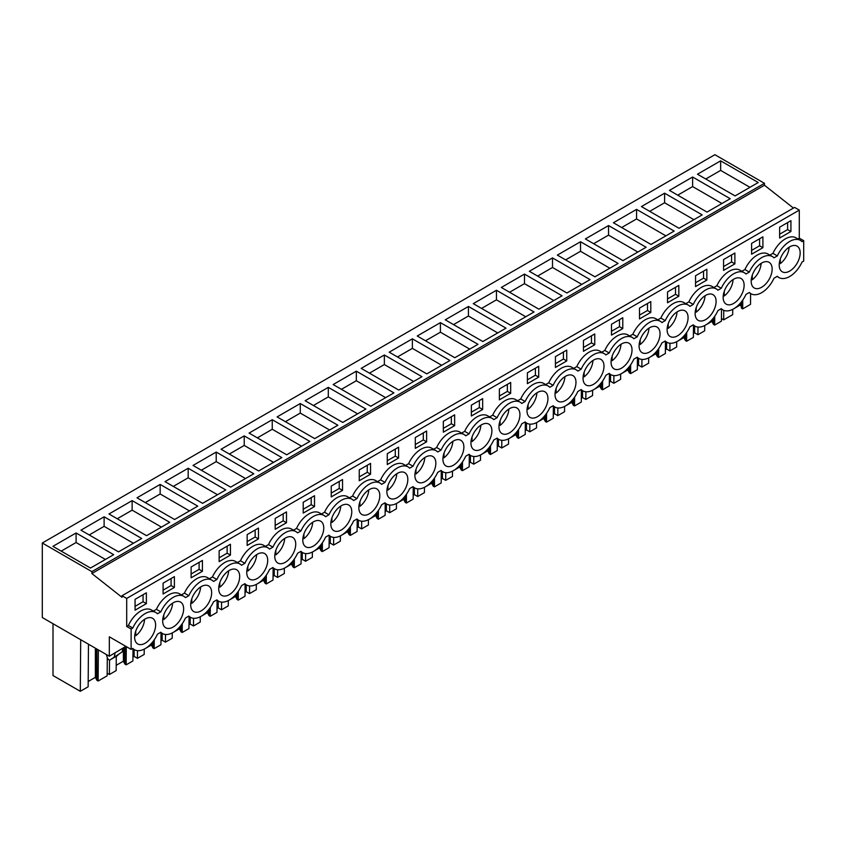 <?xml version="1.0" encoding="UTF-8"?>
<svg xmlns="http://www.w3.org/2000/svg" width="846" height="846" viewBox="0 0 846 846"><rect width="100%" height="100%" fill="white"/><g stroke="black" fill="none" stroke-linecap="round" stroke-linejoin="round"><path stroke-width="1.27" d="M793.442 208.074L764.456 185.221L764.456 183.318L714.881 154.702L42.3 543.005L42.3 617.538L109.324 656.232L109.324 636.805L131.119 649.39L131.119 629.001L132.79 628.039A21.457 12.383 -60 0 1 155.854 612.525A21.457 12.383 -60 0 1 157.472 613.794L160.814 611.859A21.457 12.383 -60 0 1 183.878 596.345A21.457 12.383 -60 0 1 185.496 597.614L188.838 595.679A21.457 12.383 -60 0 1 211.902 580.166A21.457 12.383 -60 0 1 213.52 581.435L216.862 579.499A21.457 12.383 -60 0 1 239.926 563.986A21.457 12.383 -60 0 1 241.544 565.255L244.885 563.32A21.457 12.383 -60 0 1 267.949 547.806A21.457 12.383 -60 0 1 269.567 549.075L272.909 547.14A21.457 12.383 -60 0 1 295.973 531.626A21.457 12.383 -60 0 1 297.591 532.895L300.933 530.96A21.457 12.383 -60 0 1 324.007 515.447A21.457 12.383 -60 0 1 325.615 516.716L328.957 514.78A21.457 12.383 -60 0 1 352.031 499.267A21.457 12.383 -60 0 1 353.639 500.536L356.98 498.601A21.457 12.383 -60 0 1 380.055 483.087A21.457 12.383 -60 0 1 381.662 484.356L385.004 482.421A21.457 12.383 -60 0 1 408.079 466.907A21.457 12.383 -60 0 1 409.686 468.176L413.038 466.241A21.457 12.383 -60 0 1 436.102 450.728A21.457 12.383 -60 0 1 437.71 451.997L441.062 450.061A21.457 12.383 -60 0 1 464.126 434.548A21.457 12.383 -60 0 1 465.734 435.817L469.086 433.882A21.457 12.383 -60 0 1 492.15 418.368A21.457 12.383 -60 0 1 493.757 419.637L497.11 417.702A21.457 12.383 -60 0 1 520.174 402.188A21.457 12.383 -60 0 1 521.781 403.457L525.133 401.522A21.457 12.383 -60 0 1 548.197 386.009A21.457 12.383 -60 0 1 549.805 387.278L553.157 385.342A21.457 12.383 -60 0 1 576.221 369.829A21.457 12.383 -60 0 1 577.829 371.098L581.181 369.163A21.457 12.383 -60 0 1 604.245 353.649A21.457 12.383 -60 0 1 605.852 354.918L609.205 352.983A21.457 12.383 -60 0 1 632.269 337.469A21.457 12.383 -60 0 1 633.876 338.738L637.228 336.803A21.457 12.383 -60 0 1 660.292 321.29A21.457 12.383 -60 0 1 661.9 322.559L665.252 320.623A21.457 12.383 -60 0 1 688.316 305.11A21.457 12.383 -60 0 1 689.934 306.379L693.276 304.444A21.457 12.383 -60 0 1 716.34 288.93A21.457 12.383 -60 0 1 717.958 290.199L721.3 288.264A21.457 12.383 -60 0 1 744.364 272.75A21.457 12.383 -60 0 1 745.982 274.019L749.323 272.084A21.457 12.383 -60 0 1 772.387 256.571A21.457 12.383 -60 0 1 774.005 257.84L777.347 255.904A21.457 12.383 -60 0 1 800.411 240.391A21.457 12.383 -60 0 1 802.029 241.66L803.7 240.687L803.7 261.076L802.029 262.038A21.457 12.383 -60 0 1 778.965 277.551A21.457 12.383 -60 0 1 777.347 276.293L774.005 278.218A21.457 12.383 -60 0 1 750.941 293.731A21.457 12.383 -60 0 1 749.323 292.473L745.982 294.397A21.457 12.383 -60 0 1 722.907 309.911A21.457 12.383 -60 0 1 721.3 308.653L717.958 310.577A21.457 12.383 -60 0 1 694.883 326.091A21.457 12.383 -60 0 1 693.276 324.832L689.934 326.757A21.457 12.383 -60 0 1 666.86 342.27A21.457 12.383 -60 0 1 665.252 341.012L661.9 342.937A21.457 12.383 -60 0 1 638.836 358.45A21.457 12.383 -60 0 1 637.228 357.192L633.876 359.116A21.457 12.383 -60 0 1 610.812 374.63A21.457 12.383 -60 0 1 609.205 373.372L605.852 375.296A21.457 12.383 -60 0 1 582.788 390.81A21.457 12.383 -60 0 1 581.181 389.551L577.829 391.476A21.457 12.383 -60 0 1 554.765 406.989A21.457 12.383 -60 0 1 553.157 405.731L549.805 407.656A21.457 12.383 -60 0 1 526.741 423.169A21.457 12.383 -60 0 1 525.133 421.911L521.781 423.835A21.457 12.383 -60 0 1 498.717 439.349A21.457 12.383 -60 0 1 497.11 438.091L493.757 440.015A21.457 12.383 -60 0 1 470.693 455.529A21.457 12.383 -60 0 1 469.086 454.27L465.734 456.195A21.457 12.383 -60 0 1 442.67 471.708A21.457 12.383 -60 0 1 441.062 470.45L437.71 472.375A21.457 12.383 -60 0 1 414.646 487.888A21.457 12.383 -60 0 1 413.038 486.63L409.686 488.554A21.457 12.383 -60 0 1 386.622 504.068A21.457 12.383 -60 0 1 385.004 502.81L381.662 504.734A21.457 12.383 -60 0 1 358.598 520.248A21.457 12.383 -60 0 1 356.98 518.989L353.639 520.914A21.457 12.383 -60 0 1 330.575 536.427A21.457 12.383 -60 0 1 328.957 535.169L325.615 537.094A21.457 12.383 -60 0 1 302.551 552.607A21.457 12.383 -60 0 1 300.933 551.349L297.591 553.273A21.457 12.383 -60 0 1 274.527 568.787A21.457 12.383 -60 0 1 272.909 567.518L269.567 569.453A21.457 12.383 -60 0 1 246.503 584.967A21.457 12.383 -60 0 1 244.885 583.698L241.544 585.633A21.457 12.383 -60 0 1 218.48 601.146A21.457 12.383 -60 0 1 216.862 599.877L213.52 601.813A21.457 12.383 -60 0 1 190.456 617.326A21.457 12.383 -60 0 1 188.838 616.057L185.496 617.992A21.457 12.383 -60 0 1 162.421 633.506A21.457 12.383 -60 0 1 160.814 632.237L157.472 634.172A21.457 12.383 -60 0 1 134.398 649.686A21.457 12.383 -60 0 1 132.79 648.417L131.119 649.39M764.456 185.221L91.876 573.535L122.014 597.308L122.014 595.721L794.595 207.407L799.29 210.115L799.29 238.138L803.7 240.687M125.874 646.365L109.324 656.232M764.456 183.318L91.876 571.632L42.3 543.005M720.644 160.835L697.474 174.213L735.068 195.912L758.238 182.535L720.644 160.835L720.644 170.395L749.958 187.315M216.206 452.071L253.8 473.771L230.63 487.148L193.036 465.448L216.206 452.071L216.206 461.62L245.52 478.55M244.23 435.891L221.06 449.268L258.654 470.968L281.824 457.591L244.23 435.891L244.23 445.44L273.544 462.371M160.158 484.43L136.989 497.808L174.583 519.507L197.753 506.13L160.158 484.43L160.158 493.979L189.472 510.91M188.182 468.25L165.012 481.628L202.606 503.328L225.776 489.95L188.182 468.25L188.182 477.8L217.496 494.73M552.501 257.914L590.085 279.614L566.915 292.991L529.332 271.291L552.501 257.914L552.501 267.473L581.815 284.393M580.525 241.734L557.355 255.111L594.939 276.811L618.109 263.434L580.525 241.734L580.525 251.294L609.839 268.214M496.454 290.273L473.284 303.651L510.868 325.35L534.038 311.973L496.454 290.273L496.454 299.833L525.768 316.753M524.478 274.093L501.308 287.471L538.891 309.171L562.061 295.793L524.478 274.093L524.478 283.653L553.792 300.573M664.596 193.195L702.191 214.895L679.021 228.272L641.427 206.572L664.596 193.195L664.596 202.754L693.91 219.674M692.62 177.015L669.45 190.392L707.045 212.092L730.214 198.715L692.62 177.015L692.62 186.575L721.934 203.495M608.549 225.554L585.379 238.932L622.973 260.631L646.133 247.254L608.549 225.554L608.549 235.114L637.863 252.034M636.573 209.374L674.167 231.074L650.997 244.452L613.403 222.752L636.573 209.374L636.573 218.934L665.887 235.854M328.301 387.352L365.895 409.052L342.725 422.429L305.131 400.729L328.301 387.352L328.301 396.901L357.615 413.831M356.325 371.172L393.919 392.872L370.749 406.249L333.155 384.549L356.325 371.172L356.325 380.732L385.649 397.652M272.253 419.711L309.848 441.411L286.678 454.788L249.084 433.089L272.253 419.711L272.253 429.26L301.567 446.191M300.277 403.531L277.107 416.909L314.701 438.609L337.871 425.231L300.277 403.531L300.277 413.081L329.591 430.011M440.406 322.633L417.237 336.01L454.82 357.71L477.99 344.333L440.406 322.633L440.406 332.192L469.72 349.112M468.43 306.453L445.26 319.83L482.844 341.53L506.014 328.153L468.43 306.453L468.43 316.013L497.744 332.933M384.348 354.992L361.179 368.37L398.773 390.069L421.943 376.692L384.348 354.992L384.348 364.552L413.673 381.472M412.372 338.812L449.966 360.512L426.796 373.89L389.202 352.19L412.372 338.812L412.372 348.372L441.697 365.292M104.111 516.79L80.941 530.167L118.535 551.867L141.705 538.49L104.111 516.79L104.111 526.339L133.425 543.269M132.135 500.61L169.729 522.31L146.559 535.687L108.965 513.987L132.135 500.61L132.135 510.159L161.449 527.09M76.087 532.969L113.681 554.669L90.511 568.047L52.917 546.347L76.087 532.969L76.087 542.519L105.401 559.449M91.876 573.535L91.876 571.632M122.014 595.721L126.699 598.429L126.699 626.452L128.381 625.49A21.457 12.383 -60 0 1 151.445 609.977L155.854 612.525M799.29 210.115L126.699 598.429M183.878 596.345L179.468 593.797A21.457 12.383 -60 0 0 156.404 609.31L153.348 611.076M211.902 580.166L207.492 577.617A21.457 12.383 -60 0 0 184.428 593.131L181.372 594.897M239.926 563.986L235.516 561.437A21.457 12.383 -60 0 0 212.452 576.951L209.396 578.717M267.949 547.806L263.54 545.258A21.457 12.383 -60 0 0 240.476 560.771L237.419 562.537M295.973 531.626L291.563 529.078A21.457 12.383 -60 0 0 268.499 544.591L265.443 546.357M324.007 515.447L319.587 512.898A21.457 12.383 -60 0 0 296.523 528.412L293.467 530.178M352.031 499.267L347.611 496.718A21.457 12.383 -60 0 0 324.547 512.232L321.491 513.998M380.055 483.087L375.635 480.539A21.457 12.383 -60 0 0 352.571 496.052L349.514 497.818M408.079 466.907L403.658 464.359A21.457 12.383 -60 0 0 380.594 479.872L377.538 481.638M436.102 450.728L431.682 448.179A21.457 12.383 -60 0 0 408.618 463.693L405.562 465.459M464.126 434.548L459.706 431.999A21.457 12.383 -60 0 0 436.642 447.513L433.586 449.279M492.15 418.368L487.73 415.82A21.457 12.383 -60 0 0 464.666 431.333L461.609 433.099M520.174 402.188L515.764 399.64A21.457 12.383 -60 0 0 492.689 415.153L489.633 416.919M548.197 386.009L543.788 383.46A21.457 12.383 -60 0 0 520.713 398.974L517.657 400.74M576.221 369.829L571.811 367.28A21.457 12.383 -60 0 0 548.737 382.794L545.681 384.56M604.245 353.649L599.835 351.101A21.457 12.383 -60 0 0 576.771 366.614L573.704 368.38M632.269 337.469L627.859 334.921A21.457 12.383 -60 0 0 604.795 350.434L601.728 352.2M660.292 321.29L655.883 318.741A21.457 12.383 -60 0 0 632.819 334.255L629.752 336.021M688.316 305.11L683.906 302.561A21.457 12.383 -60 0 0 660.842 318.075L657.786 319.841M716.34 288.93L711.93 286.382A21.457 12.383 -60 0 0 688.866 301.895L685.81 303.661M744.364 272.75L739.954 270.202A21.457 12.383 -60 0 0 716.89 285.715L713.834 287.481M772.387 256.571L767.978 254.022A21.457 12.383 -60 0 0 744.914 269.536L741.857 271.302M800.411 240.391L796.001 237.842A21.457 12.383 -60 0 0 772.937 253.356L769.881 255.122M799.29 238.138L797.905 238.942M790.925 231.508L779.621 238.033L779.621 227.204L790.925 220.669L790.925 231.508L787.615 229.594L779.621 234.215M695.549 275.743L695.549 286.572L706.854 280.037L706.854 269.208L695.549 275.743M639.502 308.103L650.807 301.567L650.807 312.396L639.502 318.931L639.502 308.103M611.478 324.282L611.478 335.111L622.783 328.576L622.783 317.747L611.478 324.282M370.569 474.194L370.569 463.365L359.254 469.9L359.254 480.729L370.569 474.194L367.259 472.29L359.254 476.901M191.111 566.979L191.111 577.807L202.416 571.272L202.416 560.443L191.111 566.979M174.392 587.452L174.392 576.623L163.088 583.158L163.088 593.987L174.392 587.452L171.082 585.548L163.088 590.159M751.597 243.384L751.597 254.212L762.902 247.688L762.902 236.848L751.597 243.384M734.878 263.857L723.573 270.392L723.573 259.563L734.878 253.028L734.878 263.857L731.568 261.953L723.573 266.564M219.135 550.799L230.44 544.264L230.44 555.092L219.135 561.628L219.135 550.799M454.64 425.654L454.64 414.826L443.325 421.361L443.325 432.19L454.64 425.654L451.33 423.751L443.325 428.362M499.373 389.001L499.373 399.83L510.688 393.295L510.688 382.466L499.373 389.001M527.396 372.822L538.712 366.286L538.712 377.115L527.396 383.65L527.396 372.822M471.349 405.181L482.664 398.646L482.664 409.475L471.349 416.01L471.349 405.181M426.617 441.834L426.617 431.005L415.301 437.541L415.301 448.369L426.617 441.834L423.307 439.931L415.301 444.541M566.735 360.935L566.735 350.107L555.431 356.642L555.431 367.471L566.735 360.935L563.425 359.032L555.431 363.643M594.759 344.756L594.759 333.927L583.454 340.462L583.454 351.291L594.759 344.756L591.449 342.852L583.454 347.463M667.526 291.923L667.526 302.752L678.83 296.216L678.83 285.388L667.526 291.923M247.159 534.619L247.159 545.448L258.464 538.913L258.464 528.084L247.159 534.619M303.206 502.26L303.206 513.088L314.511 506.553L314.511 495.724L303.206 502.26M286.487 522.733L275.183 529.268L275.183 518.439L286.487 511.904L286.487 522.733L283.177 520.829L275.183 525.44M387.278 453.72L387.278 464.549L398.593 458.014L398.593 447.185L387.278 453.72M331.23 486.08L331.23 496.909L342.545 490.373L342.545 479.545L331.23 486.08M146.369 603.632L146.369 592.803L135.064 599.338L135.064 610.167L146.369 603.632L143.059 601.728L135.064 606.339M781.429 271.196A14.826 8.555 -60 0 1 782.74 253.916A14.826 8.555 -60 0 1 797.101 246.133A14.826 8.555 -60 0 1 797.947 246.757A14.826 8.555 -60 0 1 796.636 264.026A14.826 8.555 -60 0 1 782.275 271.809A14.826 8.555 -60 0 1 781.429 271.196M209.438 586.532A14.826 8.555 -60 0 1 208.127 603.801A14.826 8.555 -60 0 1 193.766 611.584A14.826 8.555 -60 0 1 192.92 610.971A14.826 8.555 -60 0 1 194.231 593.691A14.826 8.555 -60 0 1 208.592 585.908A14.826 8.555 -60 0 1 209.438 586.532M181.414 602.701A14.826 8.555 -60 0 1 180.103 619.981A14.826 8.555 -60 0 1 165.742 627.764A14.826 8.555 -60 0 1 164.896 627.15A14.826 8.555 -60 0 1 166.207 609.871A14.826 8.555 -60 0 1 180.568 602.088A14.826 8.555 -60 0 1 181.414 602.701M585.263 384.454A14.826 8.555 -60 0 1 586.574 367.175A14.826 8.555 -60 0 1 600.924 359.391A14.826 8.555 -60 0 1 601.781 360.015A14.826 8.555 -60 0 1 600.459 377.284A14.826 8.555 -60 0 1 586.109 385.067A14.826 8.555 -60 0 1 585.263 384.454M220.943 594.791A14.826 8.555 -60 0 1 222.255 577.511A14.826 8.555 -60 0 1 236.616 569.728A14.826 8.555 -60 0 1 237.462 570.352A14.826 8.555 -60 0 1 236.15 587.621A14.826 8.555 -60 0 1 221.789 595.404A14.826 8.555 -60 0 1 220.943 594.791M461.652 440.914A14.826 8.555 -60 0 1 460.34 458.183A14.826 8.555 -60 0 1 445.99 465.966A14.826 8.555 -60 0 1 445.133 465.353A14.826 8.555 -60 0 1 446.455 448.073A14.826 8.555 -60 0 1 460.806 440.29A14.826 8.555 -60 0 1 461.652 440.914M545.733 392.375A14.826 8.555 -60 0 1 544.412 409.644A14.826 8.555 -60 0 1 530.061 417.427A14.826 8.555 -60 0 1 529.205 416.814A14.826 8.555 -60 0 1 530.527 399.534A14.826 8.555 -60 0 1 544.877 391.751A14.826 8.555 -60 0 1 545.733 392.375M361.062 513.892A14.826 8.555 -60 0 1 362.374 496.613A14.826 8.555 -60 0 1 376.734 488.829A14.826 8.555 -60 0 1 377.58 489.453A14.826 8.555 -60 0 1 376.269 506.722A14.826 8.555 -60 0 1 361.908 514.505A14.826 8.555 -60 0 1 361.062 513.892M389.086 497.712A14.826 8.555 -60 0 1 390.397 480.433A14.826 8.555 -60 0 1 404.758 472.65A14.826 8.555 -60 0 1 405.604 473.274A14.826 8.555 -60 0 1 404.293 490.543A14.826 8.555 -60 0 1 389.932 498.326A14.826 8.555 -60 0 1 389.086 497.712M305.015 546.252A14.826 8.555 -60 0 1 306.326 528.972A14.826 8.555 -60 0 1 320.687 521.189A14.826 8.555 -60 0 1 321.533 521.813A14.826 8.555 -60 0 1 320.222 539.082A14.826 8.555 -60 0 1 305.861 546.865A14.826 8.555 -60 0 1 305.015 546.252M276.991 562.431A14.826 8.555 -60 0 1 278.302 545.152A14.826 8.555 -60 0 1 292.663 537.369A14.826 8.555 -60 0 1 293.509 537.993A14.826 8.555 -60 0 1 292.198 555.262A14.826 8.555 -60 0 1 277.837 563.045A14.826 8.555 -60 0 1 276.991 562.431M248.967 578.611A14.826 8.555 -60 0 1 250.279 561.332A14.826 8.555 -60 0 1 264.639 553.548A14.826 8.555 -60 0 1 265.485 554.172A14.826 8.555 -60 0 1 264.174 571.441A14.826 8.555 -60 0 1 249.813 579.224A14.826 8.555 -60 0 1 248.967 578.611M349.557 505.633A14.826 8.555 -60 0 1 348.245 522.902A14.826 8.555 -60 0 1 333.884 530.685A14.826 8.555 -60 0 1 333.038 530.072A14.826 8.555 -60 0 1 334.35 512.792A14.826 8.555 -60 0 1 348.711 505.009A14.826 8.555 -60 0 1 349.557 505.633M473.157 449.173A14.826 8.555 -60 0 1 474.479 431.894A14.826 8.555 -60 0 1 488.829 424.11A14.826 8.555 -60 0 1 489.675 424.734A14.826 8.555 -60 0 1 488.364 442.003A14.826 8.555 -60 0 1 474.014 449.786A14.826 8.555 -60 0 1 473.157 449.173M501.181 432.993A14.826 8.555 -60 0 1 502.503 415.714A14.826 8.555 -60 0 1 516.853 407.931A14.826 8.555 -60 0 1 517.71 408.555A14.826 8.555 -60 0 1 516.388 425.824A14.826 8.555 -60 0 1 502.038 433.607A14.826 8.555 -60 0 1 501.181 432.993M753.405 287.376A14.826 8.555 -60 0 1 754.717 270.096A14.826 8.555 -60 0 1 769.077 262.313A14.826 8.555 -60 0 1 769.923 262.937A14.826 8.555 -60 0 1 768.612 280.206A14.826 8.555 -60 0 1 754.251 287.989A14.826 8.555 -60 0 1 753.405 287.376M417.11 481.533A14.826 8.555 -60 0 1 418.432 464.253A14.826 8.555 -60 0 1 432.782 456.47A14.826 8.555 -60 0 1 433.628 457.094A14.826 8.555 -60 0 1 432.317 474.363A14.826 8.555 -60 0 1 417.956 482.146A14.826 8.555 -60 0 1 417.11 481.533M557.239 400.634A14.826 8.555 -60 0 1 558.55 383.354A14.826 8.555 -60 0 1 572.901 375.571A14.826 8.555 -60 0 1 573.757 376.195A14.826 8.555 -60 0 1 572.435 393.464A14.826 8.555 -60 0 1 558.085 401.247A14.826 8.555 -60 0 1 557.239 400.634M713.876 295.296A14.826 8.555 -60 0 1 712.565 312.565A14.826 8.555 -60 0 1 698.204 320.348A14.826 8.555 -60 0 1 697.358 319.735A14.826 8.555 -60 0 1 698.669 302.456A14.826 8.555 -60 0 1 713.03 294.672A14.826 8.555 -60 0 1 713.876 295.296M741.9 279.117A14.826 8.555 -60 0 1 740.588 296.386A14.826 8.555 -60 0 1 726.228 304.169A14.826 8.555 -60 0 1 725.382 303.555A14.826 8.555 -60 0 1 726.693 286.276A14.826 8.555 -60 0 1 741.054 278.493A14.826 8.555 -60 0 1 741.9 279.117M669.334 335.915A14.826 8.555 -60 0 1 670.645 318.635A14.826 8.555 -60 0 1 685.006 310.852A14.826 8.555 -60 0 1 685.852 311.476A14.826 8.555 -60 0 1 684.541 328.745A14.826 8.555 -60 0 1 670.18 336.528A14.826 8.555 -60 0 1 669.334 335.915M153.39 618.881A14.826 8.555 -60 0 1 152.079 636.16A14.826 8.555 -60 0 1 137.718 643.943A14.826 8.555 -60 0 1 136.872 643.33A14.826 8.555 -60 0 1 138.184 626.051A14.826 8.555 -60 0 1 152.544 618.267A14.826 8.555 -60 0 1 153.39 618.881M613.287 368.274A14.826 8.555 -60 0 1 614.598 350.995A14.826 8.555 -60 0 1 628.959 343.212A14.826 8.555 -60 0 1 629.805 343.836A14.826 8.555 -60 0 1 628.483 361.105A14.826 8.555 -60 0 1 614.133 368.888A14.826 8.555 -60 0 1 613.287 368.274M641.31 352.095A14.826 8.555 -60 0 1 642.622 334.815A14.826 8.555 -60 0 1 656.982 327.032A14.826 8.555 -60 0 1 657.828 327.656A14.826 8.555 -60 0 1 656.507 344.925A14.826 8.555 -60 0 1 642.156 352.708A14.826 8.555 -60 0 1 641.31 352.095M742.756 300.076L742.682 308.885L750.518 304.359L750.603 293.541M742.682 308.885L741.477 308.187L740.715 302.752M741.477 308.187L741.477 301.8M740.715 305.67L739.922 305.216L739.922 303.651M739.922 305.216L733.979 308.653M733.302 309.044L732.742 309.361M723.753 310.323L723.679 319.851L732.699 314.649L732.742 309.34M705.754 178.992L720.644 170.395M772.937 253.356L777.347 255.904M787.615 229.594L787.615 222.583M107.283 657.553L107.146 675.806L98.125 681.019L96.92 680.321L95.365 677.35L88.185 681.495M88.47 644.197L88.143 686.783L80.307 691.298L80.698 639.713M53.002 623.714L53.002 675.542L80.307 691.298M721.437 318.561L723.679 319.851M721.511 309.107L721.416 321.163L714.659 325.065L713.453 324.367L711.898 321.395L705.955 324.832M705.278 325.224L704.718 325.541M704.718 325.52L704.676 330.828L697.918 334.73L694.608 332.816L693.424 333.504M693.487 325.287L693.392 337.343L686.635 341.245L685.429 340.547L683.875 337.575L677.921 341.012M677.255 341.403L676.694 341.721M676.694 341.699L676.652 347.008L669.895 350.91L666.585 348.996L665.4 349.684M665.464 341.467L665.368 353.522L658.611 357.424L657.405 356.726L655.851 353.755L649.897 357.192M649.231 357.583L648.671 357.9M648.671 357.879L648.628 363.188L641.871 367.09L638.561 365.176L637.376 365.863M637.44 357.647L637.345 369.702L630.587 373.604L629.382 372.906L627.827 369.935L621.873 373.372M621.207 373.763L620.647 374.08M620.647 374.059L620.604 379.368L613.847 383.27L610.537 381.356L609.353 382.043M609.416 373.826L609.321 385.882L602.563 389.784L601.358 389.086L599.803 386.114L593.85 389.551M593.183 389.943L592.623 390.26M592.623 390.239L592.581 395.547L585.823 399.449L582.513 397.535L581.329 398.223M581.392 390.006L581.297 402.062L574.54 405.964L573.334 405.266L571.78 402.294L565.826 405.731M565.16 406.122L564.599 406.44M564.599 406.418L564.557 411.727L557.8 415.629L554.49 413.715L553.305 414.403M553.369 406.186L553.273 418.241L546.516 422.143L545.31 421.445L543.756 418.474L537.802 421.911M537.136 422.302L536.576 422.619M536.576 422.598L536.533 427.907L529.776 431.809L526.466 429.895L525.281 430.582M525.345 422.365L525.25 434.421L518.492 438.323L517.287 437.625L515.732 434.654L509.778 438.091M509.112 438.482L508.552 438.799M508.552 438.778L508.509 444.087L501.752 447.989L498.442 446.075L497.258 446.762M497.321 438.545L497.226 450.601L490.469 454.503L489.263 453.805L487.708 450.833L481.755 454.27M481.088 454.662L480.528 454.979M480.528 454.958L480.486 460.266L473.728 464.168L470.418 462.254L469.234 462.942M469.297 454.725L469.202 466.781L462.445 470.683L461.239 469.985L459.685 467.013L453.731 470.45M453.065 470.841L452.494 471.159M452.494 471.137L452.462 476.446L445.705 480.348L442.395 478.434L441.21 479.122M441.274 470.905L441.178 482.96L434.421 486.862L433.215 486.164L431.661 483.193L425.707 486.63M425.041 487.021L424.47 487.338M424.47 487.317L424.438 492.626L417.681 496.528L414.371 494.614L413.186 495.301M413.239 487.085L413.155 499.14L406.397 503.042L405.192 502.344L403.637 499.373L397.683 502.81M397.017 503.201L396.446 503.518M396.446 503.497L396.414 508.806L389.657 512.708L386.347 510.794L385.163 511.481M385.216 503.264L385.131 515.32L378.374 519.222L377.168 518.524L375.603 515.552L369.66 518.989M368.993 519.381L368.422 519.698M368.422 519.677L368.391 524.985L361.623 528.887L358.313 526.973L357.128 527.661M357.192 519.444L357.107 531.5L350.35 535.402L349.144 534.704L347.579 531.732L341.636 535.169M340.959 535.56L340.399 535.878M340.399 535.856L340.356 541.165L333.599 545.067L330.289 543.153L329.105 543.841M329.168 535.624L329.083 547.679L322.326 551.581L321.11 550.883L319.555 547.912L313.612 551.349M312.935 551.729L312.375 552.057M312.375 552.036L312.333 557.345L305.575 561.247L302.265 559.333L301.081 560.02M301.144 551.803L301.06 563.859L294.302 567.761L293.086 567.063L291.532 564.092L285.588 567.529M284.912 567.909L284.351 568.237M284.351 568.216L284.309 573.525L277.551 577.427L274.241 575.513L273.057 576.2M273.121 567.983L273.036 580.039L266.279 583.941L265.062 583.243L263.508 580.271L257.565 583.708M256.888 584.089L256.327 584.417M256.327 584.396L256.285 589.704L249.528 593.606L246.218 591.692L245.033 592.38M245.097 584.163L245.012 596.219L238.244 600.121L237.039 599.423L235.484 596.451L229.541 599.888M228.864 600.269L228.304 600.597M228.304 600.575L228.261 605.884L221.504 609.786L218.194 607.872L217.01 608.56M217.073 600.343L216.978 612.398L210.22 616.3L209.015 615.602L207.46 612.631L201.517 616.068M200.84 616.448L200.28 616.776M200.28 616.755L200.238 622.064L193.48 625.966L190.17 624.052L188.986 624.739M189.049 616.523L188.954 628.578L182.197 632.48L180.991 631.782L179.437 628.811L173.493 632.248M172.817 632.628L172.256 632.956M172.256 632.935L172.214 638.244L165.456 642.146L162.146 640.232L160.962 640.919M161.026 632.702L160.93 644.758L154.173 648.66L152.967 647.962L151.413 644.99L145.47 648.427M144.793 648.808L144.232 649.136M144.232 649.115L144.19 654.423L137.433 658.325L134.123 656.411L132.938 657.099M133.002 648.882L132.907 660.938L126.149 664.84L124.944 664.142L123.389 661.17L116.209 665.316M116.272 656.295L116.166 670.603L109.409 674.505L107.167 673.205M126.699 626.452L131.119 629.001M128.381 625.49L132.79 628.039M156.404 609.31L160.814 611.859M110.139 659.827L122.078 652.002L110.139 659.827A2.337 1.354 60 0 1 110.043 659.901A2.337 1.354 60 0 1 107.368 657.807L106.702 655.777A3.902 2.252 60 0 1 106.459 654.582M114.358 656.464L115.162 652.869M98.125 681.019L98.369 649.908M96.148 677.805L96.148 648.628M96.92 680.321L96.92 649.072M95.365 677.35L95.365 648.173M61.187 551.127L76.087 542.519M143.059 601.728L143.059 594.717M122.078 652.002L122.892 648.406M714.659 325.065L714.733 316.256M712.692 321.85L712.692 318.931M713.453 324.367L713.453 317.98M711.898 321.395L711.898 319.83M697.982 327.053L697.918 334.73M694.608 332.816L694.608 325.932M677.72 195.172L692.62 186.575M744.914 269.536L749.323 272.084M762.902 247.688L759.592 245.774L751.597 250.395M759.592 245.774L759.592 238.762M686.635 341.245L686.709 332.436M684.668 338.03L684.668 335.111M685.429 340.547L685.429 334.159M683.875 337.575L683.875 336.01M669.958 343.233L669.895 350.91M666.585 348.996L666.585 342.112M649.696 211.352L664.596 202.754M716.89 285.715L721.3 288.264M731.568 261.953L731.568 254.942M658.611 357.424L658.685 348.615M656.633 354.21L656.633 351.291M657.405 356.726L657.405 350.339M655.851 353.755L655.851 352.19M641.934 359.413L641.871 367.09M638.561 365.176L638.561 358.292M621.673 227.532L636.573 218.934M688.866 301.895L693.276 304.444M706.854 280.037L703.544 278.133L695.549 282.744M703.544 278.133L703.544 271.122M630.587 373.604L630.661 364.795M628.61 370.389L628.61 367.471M629.382 372.906L629.382 366.519M627.827 369.935L627.827 368.37M613.9 375.592L613.847 383.27M610.537 381.356L610.537 374.471M593.649 243.711L608.549 235.114M660.842 318.075L665.252 320.623M678.83 296.216L675.52 294.313L667.526 298.924M675.52 294.313L675.52 287.302M602.563 389.784L602.627 380.975M600.586 386.569L600.586 383.65M601.358 389.086L601.358 382.699M599.803 386.114L599.803 384.549M585.876 391.772L585.823 399.449M582.513 397.535L582.513 390.651M565.625 259.891L580.525 251.294M632.819 334.255L637.228 336.803M650.807 312.396L647.497 310.493L639.502 315.103M647.497 310.493L647.497 303.481M574.54 405.964L574.603 397.155M572.562 402.749L572.562 399.83M573.334 405.266L573.334 398.878M571.78 402.294L571.78 400.729M557.852 407.952L557.8 415.629M554.49 413.715L554.49 406.831M537.601 276.071L552.501 267.473M604.795 350.434L609.205 352.983M622.783 328.576L619.473 326.672L611.478 331.283M619.473 326.672L619.473 319.661M546.516 422.143L546.579 413.334M544.538 418.929L544.538 416.01M545.31 421.445L545.31 415.058M543.756 418.474L543.756 416.909M529.829 424.132L529.776 431.809M526.466 429.895L526.466 423.011M509.578 292.251L524.478 283.653M576.771 366.614L581.181 369.163M591.449 342.852L591.449 335.841M518.492 438.323L518.556 429.514M516.515 435.108L516.515 432.19M517.287 437.625L517.287 431.238M515.732 434.654L515.732 433.089M501.805 440.311L501.752 447.989M498.442 446.075L498.442 439.19M481.554 308.43L496.454 299.833M548.737 382.794L553.157 385.342M563.425 359.032L563.425 352.021M490.469 454.503L490.532 445.694M488.491 451.288L488.491 448.369M489.263 453.805L489.263 447.418M487.708 450.833L487.708 449.268M473.781 456.491L473.728 464.168M470.418 462.254L470.418 455.37M453.53 324.61L468.43 316.013M520.713 398.974L525.133 401.522M538.712 377.115L535.402 375.212L527.396 379.822M535.402 375.212L535.402 368.2M462.445 470.683L462.508 461.874M460.467 467.468L460.467 464.549M461.239 469.985L461.239 463.597M459.685 467.013L459.685 465.448M445.757 472.671L445.705 480.348M442.395 478.434L442.395 471.55M425.506 340.79L440.406 332.192M492.689 415.153L497.11 417.702M510.688 393.295L507.378 391.391L499.373 396.002M507.378 391.391L507.378 384.38M434.421 486.862L434.484 478.053M432.443 483.648L432.443 480.729M433.215 486.164L433.215 479.777M431.661 483.193L431.661 481.628M417.734 488.851L417.681 496.528M414.371 494.614L414.371 487.73M397.483 356.97L412.372 348.372M464.666 431.333L469.086 433.882M482.664 409.475L479.354 407.571L471.349 412.182M479.354 407.571L479.354 400.56M406.397 503.042L406.461 494.233M404.42 499.827L404.42 496.898M405.192 502.344L405.192 495.957M403.637 499.373L403.637 497.808M389.71 505.03L389.657 512.708M386.347 510.794L386.347 503.909M369.459 373.149L384.348 364.552M436.642 447.513L441.062 450.061M451.33 423.751L451.33 416.74M378.374 519.222L378.437 510.413M376.396 516.007L376.396 513.078M377.168 518.524L377.168 512.137M375.603 515.552L375.603 513.987M361.686 521.21L361.623 528.887M358.313 526.973L358.313 520.089M341.435 389.329L356.325 380.732M408.618 463.693L413.038 466.241M423.307 439.931L423.307 432.919M350.35 535.402L350.413 526.593M348.372 532.187L348.372 529.258M349.144 534.704L349.144 528.316M347.579 531.732L347.579 530.167M333.662 537.39L333.599 545.067M330.289 543.153L330.289 536.269M313.411 405.509L328.301 396.901M380.594 479.872L385.004 482.421M398.593 458.014L395.283 456.11L387.278 460.721M395.283 456.11L395.283 449.099M322.326 551.581L322.389 542.772M320.348 548.367L320.348 545.437M321.11 550.883L321.11 544.496M319.555 547.912L319.555 546.347M305.639 553.57L305.575 561.247M302.265 559.333L302.265 552.449M285.388 421.689L300.277 413.081M352.571 496.052L356.98 498.601M367.259 472.29L367.259 465.279M294.302 567.761L294.366 558.952M292.325 564.546L292.325 561.617M293.086 567.063L293.086 560.676M291.532 564.092L291.532 562.527M277.615 569.749L277.551 577.427M274.241 575.513L274.241 568.628M257.364 437.868L272.253 429.26M324.547 512.232L328.957 514.78M342.545 490.373L339.235 488.47L331.23 493.081M339.235 488.47L339.235 481.459M266.279 583.941L266.342 575.132M264.301 580.726L264.301 577.797M265.062 583.243L265.062 576.856M263.508 580.271L263.508 578.706M249.591 585.929L249.528 593.606M246.218 591.692L246.218 584.808M229.34 454.048L244.23 445.44M296.523 528.412L300.933 530.96M314.511 506.553L311.201 504.65L303.206 509.26M311.201 504.65L311.201 497.638M238.244 600.121L238.318 591.312M236.277 596.906L236.277 593.977M237.039 599.423L237.039 593.035M235.484 596.451L235.484 594.886M221.567 602.109L221.504 609.786M218.194 607.872L218.194 600.988M201.316 470.228L216.206 461.62M268.499 544.591L272.909 547.14M283.177 520.829L283.177 513.818M210.22 616.3L210.294 607.491M208.253 613.086L208.253 610.156M209.015 615.602L209.015 609.215M207.46 612.631L207.46 611.066M193.544 618.289L193.48 625.966M190.17 624.052L190.17 617.168M173.293 486.408L188.182 477.8M240.476 560.771L244.885 563.32M258.464 538.913L255.154 537.009L247.159 541.62M255.154 537.009L255.154 529.998M182.197 632.48L182.271 623.671M180.23 629.265L180.23 626.336M180.991 631.782L180.991 625.395M179.437 628.811L179.437 627.246M165.52 634.468L165.456 642.146M162.146 640.232L162.146 633.347M145.269 502.587L160.158 493.979M212.452 576.951L216.862 579.499M230.44 555.092L227.13 553.189L219.135 557.8M227.13 553.189L227.13 546.178M154.173 648.66L154.247 639.851M152.206 645.445L152.206 642.516M152.967 647.962L152.967 641.575M151.413 644.99L151.413 643.425M137.496 650.648L137.433 658.325M134.123 656.411L134.123 649.527M117.234 518.767L132.135 510.159M184.428 593.131L188.838 595.679M202.416 571.272L199.106 569.369L191.111 573.979M199.106 569.369L199.106 562.357M126.149 664.84L126.287 646.598M124.182 661.625L124.182 647.666M124.944 664.142L124.944 647.222M123.389 661.17L123.389 648.121M109.515 660.007L109.409 674.505M89.211 534.947L104.111 526.339M171.082 585.548L171.082 578.537M780.308 258.982L780.308 263.603A14.826 8.555 120 0 0 786.917 255.291A14.826 8.555 120 0 0 789.117 247.212M784.136 251.918L785.31 250.511M779.335 263.043L780.308 263.603M752.284 275.161L752.284 279.783A14.826 8.555 120 0 0 758.894 271.471A14.826 8.555 120 0 0 761.093 263.392M756.113 268.097L757.286 266.691M751.311 279.222L752.284 279.783M724.261 291.341L724.261 295.963A14.826 8.555 120 0 0 730.87 287.651A14.826 8.555 120 0 0 733.07 279.571M728.089 284.277L729.263 282.871M723.288 295.402L724.261 295.963M696.237 307.521L696.237 312.142A14.826 8.555 120 0 0 702.846 303.83A14.826 8.555 120 0 0 705.046 295.751M700.065 300.457L701.228 299.05M695.264 311.582L696.237 312.142M668.213 323.701L668.213 328.322A14.826 8.555 120 0 0 674.812 320.01A14.826 8.555 120 0 0 677.022 311.931M672.031 316.637L673.205 315.23M667.24 327.762L668.213 328.322M640.189 339.88L640.189 344.502A14.826 8.555 120 0 0 646.788 336.19A14.826 8.555 120 0 0 648.998 328.111M644.007 332.816L645.181 331.41M639.216 343.941L640.189 344.502M612.166 356.06L612.166 360.682A14.826 8.555 120 0 0 618.764 352.37A14.826 8.555 120 0 0 620.975 344.29M615.983 348.996L617.157 347.59M611.193 360.121L612.166 360.682M584.142 372.24L584.142 376.861A14.826 8.555 120 0 0 590.741 368.539A14.826 8.555 120 0 0 592.951 360.47M587.959 365.176L589.133 363.769M583.169 376.301L584.142 376.861M556.118 388.42L556.118 393.041A14.826 8.555 120 0 0 562.717 384.719A14.826 8.555 120 0 0 564.927 376.65M559.936 381.356L561.11 379.949M555.145 392.481L556.118 393.041M528.094 404.6L528.094 409.221A14.826 8.555 120 0 0 534.693 400.898A14.826 8.555 120 0 0 536.903 392.83M531.912 397.535L533.086 396.129M527.121 408.66L528.094 409.221M500.071 420.779L500.071 425.401A14.826 8.555 120 0 0 506.669 417.078A14.826 8.555 120 0 0 508.88 409.009M503.888 413.715L505.062 412.309M499.098 424.84L500.071 425.401M472.047 436.959L472.047 441.58A14.826 8.555 120 0 0 478.646 433.258A14.826 8.555 120 0 0 480.856 425.189M475.864 429.895L477.038 428.488M471.074 441.02L472.047 441.58M444.023 453.139L444.023 457.76A14.826 8.555 120 0 0 450.622 449.438A14.826 8.555 120 0 0 452.832 441.369M447.841 446.075L449.015 444.668M443.05 457.189L444.023 457.76M415.989 469.319L415.989 473.94A14.826 8.555 120 0 0 422.598 465.617A14.826 8.555 120 0 0 424.808 457.549M419.817 462.254L420.991 460.848M415.026 473.369L415.989 473.94M387.965 485.498L387.965 490.12A14.826 8.555 120 0 0 394.574 481.797A14.826 8.555 120 0 0 396.785 473.728M391.793 478.434L392.967 477.028M387.003 489.548L387.965 490.12M359.941 501.678L359.941 506.299A14.826 8.555 120 0 0 366.551 497.977A14.826 8.555 120 0 0 368.761 489.908M363.769 494.614L364.943 493.207M358.968 505.728L359.941 506.299M331.918 517.858L331.918 522.479A14.826 8.555 120 0 0 338.527 514.157A14.826 8.555 120 0 0 340.737 506.088M335.746 510.794L336.92 509.387M330.945 521.908L331.918 522.479M303.894 534.038L303.894 538.659A14.826 8.555 120 0 0 310.503 530.336A14.826 8.555 120 0 0 312.703 522.268M307.722 526.973L308.896 525.567M302.921 538.088L303.894 538.659M275.87 550.217L275.87 554.839A14.826 8.555 120 0 0 282.479 546.516A14.826 8.555 120 0 0 284.679 538.447M279.698 543.153L280.872 541.747M274.897 554.267L275.87 554.839M247.846 566.397L247.846 571.018A14.826 8.555 120 0 0 254.456 562.696A14.826 8.555 120 0 0 256.655 554.627M251.674 559.333L252.848 557.926M246.873 570.447L247.846 571.018M219.823 582.577L219.823 587.187A14.826 8.555 120 0 0 226.432 578.875A14.826 8.555 120 0 0 228.632 570.807M223.651 575.513L224.825 574.106M218.85 586.627L219.823 587.187M191.799 598.757L191.799 603.367A14.826 8.555 120 0 0 198.408 595.055A14.826 8.555 120 0 0 200.608 586.987M195.627 591.692L196.801 590.286M190.826 602.807L191.799 603.367M163.775 614.936L163.775 619.547A14.826 8.555 120 0 0 170.384 611.235A14.826 8.555 120 0 0 172.584 603.166M167.603 607.872L168.777 606.466M162.802 618.986L163.775 619.547M135.751 631.116L135.751 635.727A14.826 8.555 120 0 0 142.361 627.415A14.826 8.555 120 0 0 144.56 619.346M139.579 624.052L140.743 622.645M134.778 635.166L135.751 635.727M777.062 276.452L778.965 277.551M132.505 648.586L134.398 649.686M110.043 659.901L117.763 655.438M749.038 292.631L750.941 293.731M721.014 308.811L722.907 309.911M692.99 324.991L694.883 326.091M664.967 341.171L666.86 342.27M636.943 357.35L638.836 358.45M608.919 373.53L610.812 374.63M580.885 389.71L582.788 390.81M552.861 405.89L554.765 406.989M524.837 422.069L526.741 423.169M496.814 438.249L498.717 439.349M468.79 454.429L470.693 455.529M440.766 470.609L442.67 471.708M412.742 486.788L414.646 487.888M384.719 502.968L386.622 504.068M356.695 519.148L358.598 520.248M328.671 535.328L330.575 536.427M300.647 551.507L302.551 552.607M272.624 567.687L274.527 568.787M244.6 583.867L246.503 584.967M216.576 600.047L218.48 601.146M188.552 616.226L190.456 617.326M160.529 632.406L162.421 633.506"/></g></svg>
